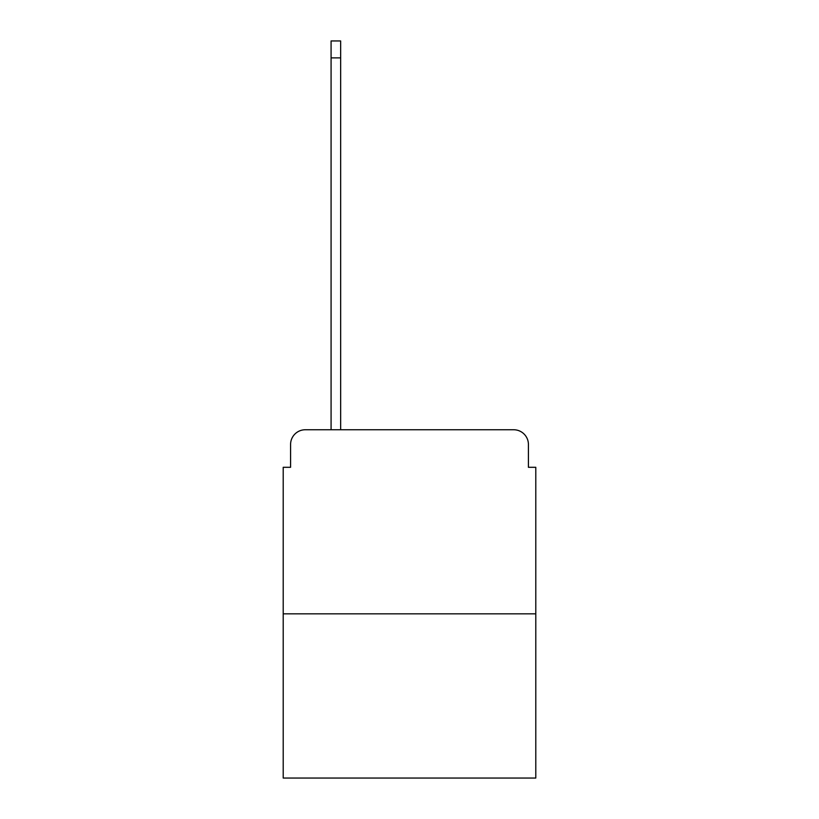 <?xml version="1.0" encoding="UTF-8"?>
<svg xmlns="http://www.w3.org/2000/svg" width="819" height="819" viewBox="0 0 819 819"><rect width="100%" height="100%" fill="white"/><g stroke="black" fill="none" stroke-linecap="round" stroke-linejoin="round"><path stroke-width="1.23" d="M290.581 444.482L290.581 467.301L290.581 444.482A14.732 14.732 0 0 1 305.303 429.75L331.081 429.75L331.081 40.95L340.653 40.95L340.653 429.75L513.697 429.75L305.303 429.75M535.79 613.841L283.21 613.841L283.21 778.05L535.79 778.05L535.79 467.301L528.419 467.301L528.419 444.482A14.732 14.732 0 0 0 513.697 429.75M283.21 613.841L283.21 467.301L290.581 467.301M528.419 467.301L528.419 444.482M331.081 57.883L340.653 57.883"/></g></svg>
